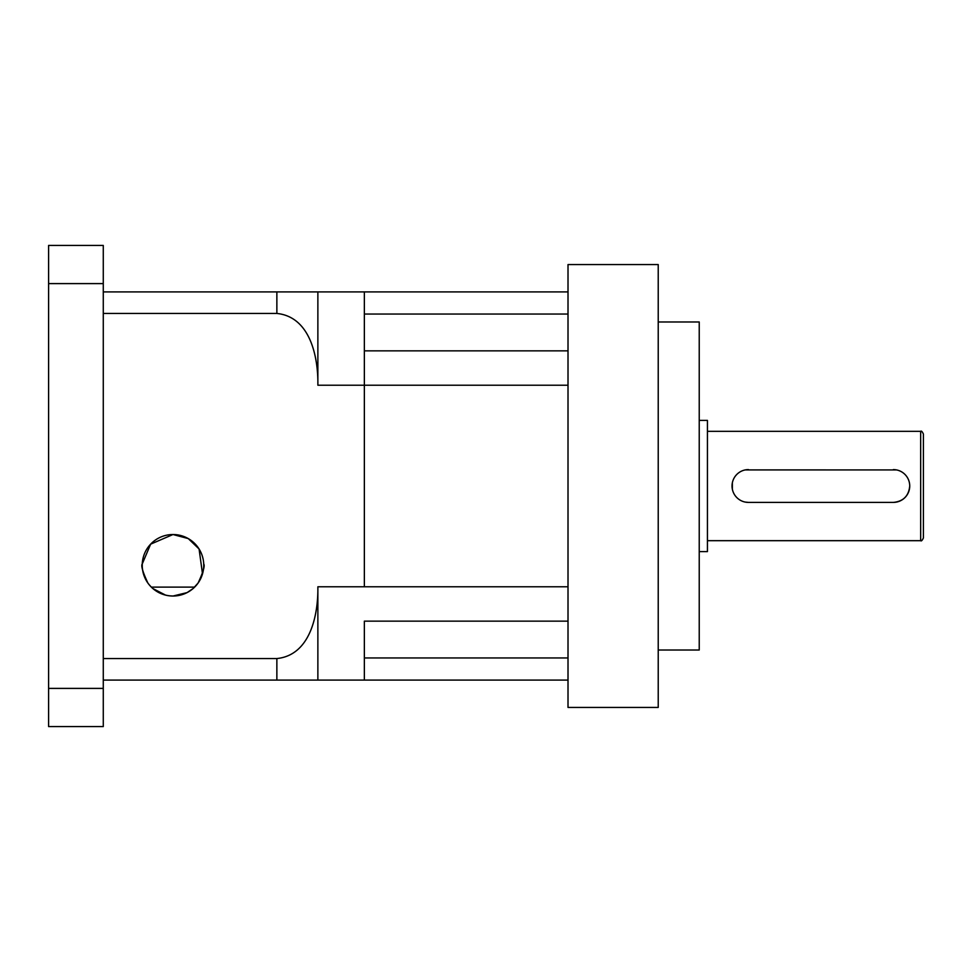 <?xml version="1.0" encoding="UTF-8"?>
<svg xmlns="http://www.w3.org/2000/svg" width="972" height="972" viewBox="0 0 972 972"><rect width="100%" height="100%" fill="white"/><g stroke="black" fill="none" stroke-linecap="round" stroke-linejoin="round"><path stroke-width="1.46" d="M568.013 314.053L364.354 314.053L364.354 291.904L276.862 291.904L317.868 291.904L317.868 385.216L364.354 385.216L364.354 586.784L364.354 350.856L568.013 350.856M568.013 291.904L364.354 291.904L364.354 385.216L568.013 385.216M568.013 621.144L364.354 621.144L364.354 680.096L364.354 657.947L568.013 657.947M568.013 586.784L317.868 586.784L317.868 680.096L568.013 680.096M896.561 469.926L745.22 469.913M732.353 482.792L732.353 489.22M748.44 469.598A16.402 16.402 0 0 0 732.038 486A16.402 16.402 0 0 0 748.44 502.403L893.329 502.403C903.304 501.43 908.771 495.963 909.731 486M923.4 466.864L923.4 537.941C922.246 540.456 921.335 541.368 920.666 540.675L920.666 431.325C921.335 430.632 922.246 431.544 923.4 434.059L923.4 505.136M745.208 502.074L748.44 502.403M699.233 420.39L707.434 420.39L707.434 551.61L699.233 551.61M658.226 321.975L699.233 321.975L699.233 650.025L658.226 650.025M568.013 486L568.013 707.434L658.226 707.434L658.226 264.566L568.013 264.566L568.013 486M893.329 502.403A16.402 16.402 0 0 0 909.731 486A16.402 16.402 0 0 0 893.329 469.598M200.111 579.762L200.973 578.036M201.811 575.995L202.771 572.921M203.172 571.184L203.379 569.944M203.391 569.896L203.67 567.381M203.743 565.485L203.719 564.015M195.761 585.958L198.081 583.054C203.233 572.01 205.104 565.631 203.707 563.918C205.104 565.607 203.233 571.986 198.081 583.054L193.1 588.534L187.11 592.592L172.992 596.03C162.518 595.787 154.147 591.462 147.89 583.054C142.738 572.022 140.867 565.643 142.264 563.918C140.867 565.607 142.738 571.986 147.89 583.054M142.252 564.307L142.264 566.7M142.301 567.369L142.592 569.981M147.088 581.864L147.89 583.042M152.871 588.546L165.641 595.143M169.274 595.812L172.98 596.03M172.992 534.527A30.752 30.752 0 0 0 142.228 565.279A30.752 30.752 0 0 0 172.992 596.03A30.752 30.752 0 0 0 203.743 565.279A30.752 30.752 0 0 0 172.992 534.527L188.264 538.585L199.078 548.998L202.504 573.905M145.46 578.984L144.281 576.323M142.507 569.434L142.349 567.988M142.264 563.918L150.636 544.162L172.98 534.527M48.6 688.395L48.6 726.57L103.275 726.57L103.275 283.605L48.6 283.605L48.6 688.395L103.275 688.395M103.275 283.605L103.275 245.43L48.6 245.43L48.6 283.605M194.643 587.112L151.328 587.112M103.275 658.554L276.862 658.554C310.554 655.152 318.306 614.377 317.868 586.784M317.88 680.096L276.862 680.096L317.88 680.096M317.868 385.216C318.33 357.866 310.639 316.872 276.862 313.446L276.862 291.904L103.275 291.904M103.275 313.446L276.862 313.446M103.275 680.096L276.862 680.096L276.862 658.554M180.282 595.156L183.805 594.062M197.328 584.075L196.065 585.618M195.396 586.347L194.376 587.38M189.103 591.474L187.511 592.385M186.612 592.847L185.02 593.576M180.415 595.119L179.042 595.435M174.79 595.982L172.992 596.03M707.434 540.675L920.666 540.675M707.434 431.325L920.666 431.325"/></g></svg>
